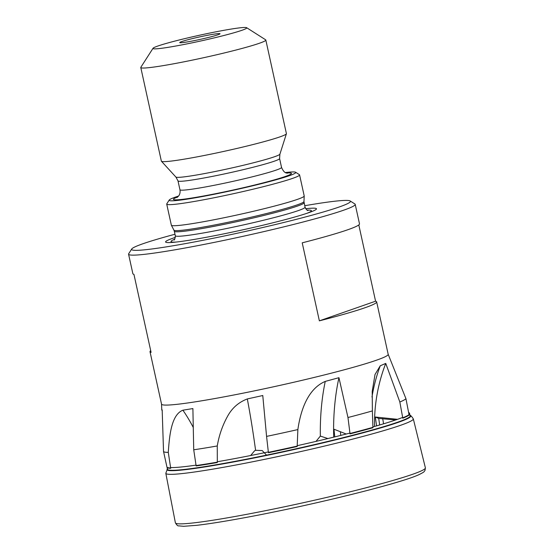 <?xml version="1.0" encoding="UTF-8"?>
<svg xmlns="http://www.w3.org/2000/svg" width="554" height="554" viewBox="0 0 554 554"><rect width="100%" height="100%" fill="white"/><g stroke="black" fill="none" stroke-linecap="round" stroke-linejoin="round"><path stroke-width="0.83" d="M268.33 451.932A124.228 7.611 167.6 0 1 234.591 458.622A124.228 7.611 167.6 0 1 217.313 461.745L217.313 462.147A124.248 7.611 167.6 0 1 196.081 465.547L193.727 449.786L192.889 408.568L182.903 410.189C171.608 414.627 169.489 434.461 168.284 452.383L170.59 467.569A124.228 7.611 167.6 0 0 196.019 465.145M408.63 412.571A124.228 7.611 167.6 0 1 409.531 413.215L410.14 415.916A124.241 7.611 167.6 0 1 235.18 461.33A124.241 7.611 167.6 0 1 167.447 469.273L167.038 467.347A124.235 7.611 -12.4 0 0 167.038 467.354A124.235 7.611 -12.4 0 0 167.495 467.818L167.8 467.943A124.235 7.611 -12.4 0 0 170.715 468.331M409.531 413.215A124.228 7.611 167.6 0 1 409.157 414.025A124.228 7.611 167.6 0 1 408.949 414.219M372.884 426.926A124.228 7.611 167.6 0 0 402.633 417.425L402.779 418.201A124.235 7.611 -12.4 0 0 405.611 416.996L406.359 416.643A124.235 7.611 -12.4 0 0 409.087 415.015L409.025 414.627A124.248 7.611 167.6 0 1 402.73 417.813L399.836 401.996L385.75 363.417L380.252 365.785L375.01 374.511L372.205 391.443L372.385 410.916A124.248 7.611 167.6 0 1 347.967 417.515L338.944 377.69L325.246 381.408C307.643 388.908 300.566 410.715 297.865 429.579A124.248 7.611 167.6 0 1 266.571 436.393L262.776 395.521L247.306 398.942C238.594 402.266 231.994 408.083 227.507 416.386C222.473 425.486 219.059 435.347 217.265 445.956L217.313 462.147M297.865 429.579L297.193 446.102A124.248 7.611 167.6 0 1 268.378 452.334L268.42 452.715A124.235 7.611 -12.4 0 0 277.921 450.707L280.947 450.063A124.235 7.611 -12.4 0 0 297.2 446.496L297.2 445.693A124.228 7.611 167.6 0 0 349.927 433.083L350.031 433.865A124.235 7.611 -12.4 0 0 358.071 431.774L360.536 431.116A124.235 7.611 -12.4 0 0 372.932 427.73L372.911 427.335A124.248 7.611 167.6 0 1 349.989 433.484L347.967 417.515M388.174 354.276L405.944 398.686L409.025 414.627M304.714 205.721A112.026 6.863 167.6 0 1 350.149 200.957L354.906 203.983A116.028 7.105 167.6 0 1 355.211 204.364L359.504 223.864A116.028 7.105 167.6 0 1 302.214 242.832L319.367 320.842A116.028 7.105 -12.4 0 0 376.651 301.875L388.181 354.311A116.028 7.105 167.6 0 1 224.792 396.719A116.028 7.105 167.6 0 1 161.539 404.143L150.009 351.7A116.028 7.105 -12.4 0 0 151.083 352.372L133.936 274.368A116.028 7.105 167.6 0 1 132.863 273.697L128.57 254.196A116.028 7.105 167.6 0 1 128.694 253.725L131.741 248.981A112.026 6.863 167.6 0 1 174.981 234.245M405.944 398.686A124.248 7.611 167.6 0 1 399.836 401.996M376.651 301.875A116.028 7.105 -12.4 0 0 375.577 301.203L358.805 224.924M355.211 204.364A116.028 7.105 167.6 0 1 191.822 246.772A116.028 7.105 167.6 0 1 128.57 254.196M350.149 200.957A112.026 6.863 167.6 0 1 302.283 217.791A112.026 6.863 167.6 0 1 192.695 242.271A112.026 6.863 167.6 0 1 131.741 248.981M190.971 41.273A20.623 1.26 167.6 0 1 179.752 42.637A20.623 1.26 167.6 0 1 208.775 35.054A20.623 1.26 167.6 0 1 220.014 33.787A20.623 1.26 167.6 0 1 190.971 41.273M372.385 410.916L372.911 427.335M297.193 446.102L297.2 446.496M327.913 438.56L320.351 436.095L316.002 441.386M266.793 455.409L262.201 450.554L255.595 450.291L254.549 450.845L250.643 455.526M170.639 467.964A124.248 7.611 167.6 0 1 166.941 466.987A124.248 7.611 167.6 0 1 166.934 466.967L163.527 451.434L162.177 409.884M338.944 377.69A160.037 87.574 -97.5 0 0 333.695 437.154M385.75 363.417A160.037 152.952 -93.4 0 0 374.546 426.455M402.779 418.201L402.73 417.813M383.451 423.858A8.005 2.348 81.3 0 0 382.592 418.595M350.031 433.865L349.989 433.484M217.341 462.535A124.235 7.611 -12.4 0 1 204.828 464.605L202.653 464.945A124.235 7.611 -12.4 0 1 196.151 465.921L196.081 465.547M397.557 419.323L375.307 417.017L376.588 425.874M375.307 417.017L378.721 418.429L395.722 419.96M346.257 434.024L333.979 429.225L334.782 436.884M268.378 452.334L266.571 436.393M340.371 431.725L340.758 435.402M378.721 418.429L379.67 424.98M217.265 445.956A124.248 7.611 167.6 0 1 193.727 449.786M168.284 452.383A124.248 7.611 167.6 0 1 163.527 451.434M150.702 350.64A116.028 7.105 -12.4 0 0 150.009 351.7M305.676 208.726A77.248 4.73 167.6 0 1 309.354 212.473A77.248 4.73 167.6 0 1 207.702 237.022A77.248 4.73 167.6 0 1 173.603 242.32A77.248 4.73 167.6 0 1 175.369 237.375M166.719 204.101L171.345 225.166A68.017 4.169 -12.4 0 0 171.373 225.229A68.017 4.169 -12.4 0 0 208.429 220.817A68.017 4.169 -12.4 0 0 304.215 196.026A68.017 4.169 -12.4 0 0 304.208 195.957L299.576 174.891A68.017 4.169 167.6 0 1 203.796 199.752A68.017 4.169 167.6 0 1 166.719 204.101A68.017 4.169 167.6 0 1 166.789 203.824L169.226 200.029A64.818 3.968 167.6 0 1 178.582 196.04M285.421 172.55A64.818 3.968 167.6 0 1 295.594 172.246L299.395 174.669A68.017 4.169 167.6 0 1 299.576 174.891M295.594 172.246A64.818 3.968 167.6 0 1 267.894 181.982A64.818 3.968 167.6 0 1 204.488 196.151A64.818 3.968 167.6 0 1 169.226 200.029M319.367 320.842L375.577 301.203M220.589 30.927A48.011 2.943 167.6 0 1 246.641 27.7A48.011 2.943 167.6 0 1 226.122 34.916A48.011 2.943 167.6 0 1 179.157 45.407A48.011 2.943 167.6 0 1 153.029 48.281A48.011 2.943 167.6 0 1 220.589 30.927M246.641 27.7L265.657 39.812A64.015 3.92 167.6 0 1 265.823 40.02A64.015 3.92 167.6 0 1 175.68 63.419A64.015 3.92 167.6 0 1 140.785 67.512A64.015 3.92 167.6 0 1 140.848 67.256L153.029 48.281M265.823 40.02L286.404 133.625A64.015 3.92 167.6 0 1 286.397 133.77A64.015 3.92 167.6 0 1 196.261 157.024A64.015 3.92 167.6 0 1 161.429 161.249A64.015 3.92 167.6 0 1 161.359 161.124L140.785 67.512M286.397 133.77L279.909 154.157A53.295 3.262 167.6 0 1 279.902 154.171A53.295 3.262 167.6 0 1 204.869 173.513A53.295 3.262 167.6 0 1 175.888 177.038A53.295 3.262 167.6 0 1 175.874 177.031L161.429 161.249M286.536 173.021A60.407 3.698 167.6 0 1 273.212 180.189A60.407 3.698 167.6 0 1 206.393 195.486A60.407 3.698 167.6 0 1 177.772 196.933M410.057 415.548A124.719 7.638 167.6 0 1 358.369 434.08A124.719 7.638 167.6 0 1 235.034 461.683A124.719 7.638 167.6 0 1 167.37 468.906M409.898 415.493C410.334 414.967 411.47 416.089 413.305 418.866A126.707 7.763 167.6 0 1 234.889 465.201A126.707 7.763 167.6 0 1 165.812 473.275L167.488 468.788M413.305 418.866L425.389 467.86A127.988 7.839 167.6 0 1 245.159 514.631A127.988 7.839 167.6 0 1 175.389 522.824L165.812 473.275M380.252 365.785A160.037 152.952 -93.4 0 0 371.983 397.017M325.246 381.408A160.037 87.574 -97.5 0 0 320.351 436.095M247.306 398.942A160.037 18.31 -95.9 0 1 255.595 450.291M182.903 410.189A160.037 115.142 -90 0 1 193.263 427.459M176.248 242.05A71.888 4.404 167.6 0 1 174.607 239.266M304.056 202.736A66.418 4.065 167.6 0 1 210.534 227.008A66.418 4.065 167.6 0 1 174.323 231.26L173.921 230.145A66.577 4.079 167.6 0 0 210.195 225.824A66.577 4.079 167.6 0 0 303.959 201.559L305.046 207.217A66.418 4.065 167.6 0 1 211.517 231.489A66.418 4.065 167.6 0 1 175.313 235.741C174.946 239.016 174.496 240.408 173.977 239.924L173.977 239.924M307.165 210.125A71.888 4.404 167.6 0 1 306.84 213.338M174.323 231.26L175.313 235.741M279.902 154.171L279.597 158.541A52.014 3.185 167.6 0 1 206.351 177.55A52.014 3.185 167.6 0 1 178 180.881L179.946 189.752A52.014 3.185 167.6 0 0 208.304 186.428A52.014 3.185 167.6 0 0 281.543 167.419C284.555 174.42 287.297 172.682 287.422 173.222M425.389 467.86L425.036 470.36C423.741 471.946 424.96 471.627 419.253 474.522C401.421 483.157 312.511 505.13 247.112 517.242C225.984 521.189 209.17 523.883 196.677 525.324L183.665 526.3L178.686 525.857C177.938 526.189 176.837 525.178 175.389 522.824M167.038 467.354L166.941 466.987M165.992 462.687L166.934 466.967M161.533 404.108L161.782 410.112M305.046 207.217C306.507 209.814 307.498 210.894 308.01 210.458M303.959 201.559L304.215 196.026M173.921 230.145L171.373 225.229M175.888 177.038L178 180.881M279.597 158.541L281.543 167.419M177.051 197.487L178.63 195.984C179.918 194.302 180.355 192.224 179.946 189.752"/></g></svg>
